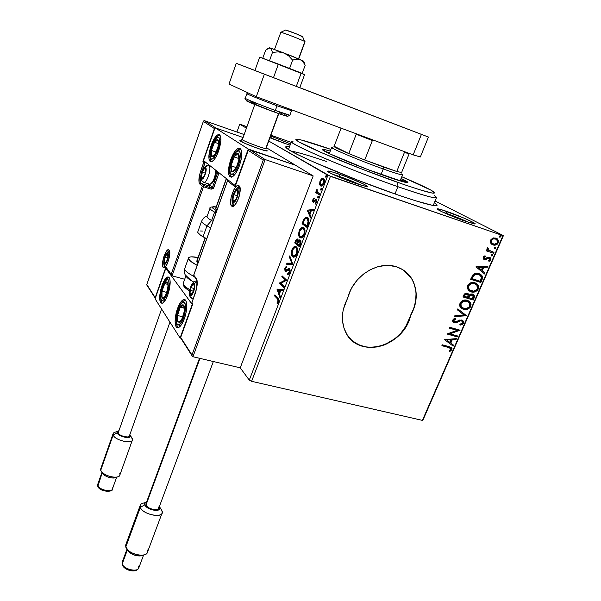 <?xml version="1.0" encoding="UTF-8"?>
<svg xmlns="http://www.w3.org/2000/svg" width="601" height="601" viewBox="0 0 601 601"><rect width="100%" height="100%" fill="white"/><g stroke="black" fill="none" stroke-linecap="round" stroke-linejoin="round"><path stroke-width="0.9" d="M434.365 202.687C437.806 204.911 438.001 205.91 434.951 205.685C429.512 205.144 416.771 201.433 396.735 194.551L415.764 200.832L432.314 205.294L436.995 205.482L436.386 204.167L434.365 202.687M361.171 185.251C355.138 182.351 347.821 179.391 339.219 176.363L339.182 174.155C353.418 179.023 371.493 187.159 366.648 186.595L355.927 183.53L366.257 186.55L367.158 186.58L366.685 185.762L363.312 183.906L346.604 176.852L332.939 172.119L327.432 171.165L331.038 173.456L355.927 183.53C345.305 179.902 331.159 173.952 328.221 171.901C326.065 170.188 329.716 170.947 339.182 174.155L339.219 176.363C347.821 179.391 355.138 182.351 361.171 185.251M286.82 144.112L271.877 138.283L271.922 136.48L290.561 143.879L270.593 136.014L271.922 136.48L271.877 138.283L286.82 144.112M290.088 145.157L283.544 142.993L290.088 145.157M468.404 222.272C461.906 219.215 454.619 216.27 446.535 213.415L446.363 211.282C459.69 215.827 479.222 224.556 474.527 223.933L466.271 221.551L475.121 223.827L472.108 221.844L463.867 218.073L440.984 209.546L437.821 208.802L437.408 209.201L442.088 211.8L466.271 221.551C456.009 218.05 440.556 211.514 437.866 209.554C436.086 208.171 438.918 208.75 446.363 211.282L446.535 213.415C454.619 216.27 461.906 219.215 468.404 222.272M353.936 341.999L359.984 345.305L366.783 347.077L374.025 347.25L377.706 346.732L384.993 344.538L395.135 338.558L400.95 333.037L405.698 326.561L410.558 315.825C403.406 347.386 357.257 359.308 345.417 331.692C340.729 321.099 341.518 309.876 347.784 298.021C352.607 276.415 377.721 260.331 396.277 266.754L389.125 265.484L385.384 265.477L377.789 266.754L370.351 269.676L363.432 274.124L357.377 279.878L352.479 286.662L350.533 290.336L343.351 309.38L342.66 313.279L342.517 320.949L343.997 328.169L347.025 334.599L351.427 339.941L356.994 343.975L363.462 346.529L370.524 347.506L377.864 346.875L385.151 344.673L392.07 341.022L398.32 336.064L403.639 330.039L407.778 323.188L415.066 304.82L416.223 297.202L415.809 289.75L413.834 282.801L412.278 279.615L408.117 274.011L402.708 269.654L396.277 266.754C402.745 268.82 407.801 272.644 411.445 278.233C418.093 289.84 417.8 302.371 410.558 315.825L410.393 315.69C417.627 302.25 417.92 289.72 411.272 278.113L403.804 270.36M338.956 177.032L339.219 176.363L338.956 177.032M423.021 419.926L503.405 235.63L435.071 200.982L503.405 235.63L502.954 235.637L422.398 420.384L251.594 381.312L330.43 176.341L502.954 235.637L327.906 175.289L249.28 380.125L240.235 367.82L192.944 356.746L240.235 367.82L313.181 175.913L240.235 367.82L249.28 380.125L327.906 175.289L268.752 141.055L330.43 176.341L251.594 381.312L249.28 380.125L251.594 381.312L422.398 420.384L502.954 235.637L503.405 235.63L423.021 419.926L422.398 420.384L423.021 419.926M291.132 142.347L270.893 135.18L291.132 142.347M246.838 126.661L240.67 124.475L246.838 126.661M236.937 132.025L239.709 124.242L246.327 128.073L239.709 124.242L240.67 124.475L239.709 124.242L236.937 132.025M319.582 184.101L320.213 185.649L321.302 186.122L323.593 184.184L324.39 180.075L323.759 178.632L322.632 178.189L320.371 180.157L319.582 184.101L320.273 184.334L320.228 183.718L320.273 184.334L319.582 184.101L320.543 185.919L321.422 186.107L323.969 183.35C324.713 180.661 324.532 179 323.436 178.377L321.693 178.565L320.01 180.954L319.582 184.101M319.416 194.987L319.815 193.958L317.11 191.832L317.08 189.045L316.592 191.899L316.043 191.554L315.653 192.568L319.416 194.987L319.815 193.958L317.305 192.155L317.08 189.045L316.592 191.899L316.043 191.554L315.653 192.568L319.416 194.987M312.896 199.57L312.655 201.252L313.279 202.229L315.608 200.486L316.239 200.696L315.375 204.085L316.772 202.071L316.757 199.81L315.72 199.397L313.497 201.117L313.301 200.035L314.263 198.766L314.173 197.954L312.896 199.57L313.399 199.735L312.896 199.57L313.129 202.146L313.82 202.206L316.058 200.479L316.179 202.124L315.247 203.266L315.375 204.085L316.689 202.319L316.426 199.442L315.72 199.397L313.737 201.17L313.376 199.81L314.263 198.766L314.173 197.954L312.896 199.57M308.148 224.361L308.914 221.686L308.816 219.463L307.855 217.727L306.052 217.201L304.061 218.952L302.048 223.722L306.976 227.411L308.148 224.361C309.305 220.717 309.139 218.448 307.637 217.554L306.217 217.164L304.159 218.794L302.048 223.722L306.976 227.411L308.148 224.361M299.523 246.838L300.913 242.849L300.553 240.302L299.381 239.957L298.291 241.114L297.991 239.378L297.21 238.882L296.255 239.438L295.414 241.099L294.715 242.917L299.523 246.838L300.523 244.239C301.184 242.113 301.109 240.716 300.312 240.062L299.651 239.874L298.291 241.114L297.728 239.085L297.067 238.897L294.715 242.917L299.523 246.838M292.845 264.252L289.765 255.876L289.359 256.943L291.733 263.163L286.993 263.133L286.587 264.2L292.845 264.252L289.765 255.876L289.359 256.943L291.733 263.163L286.993 263.133L286.587 264.2L292.845 264.252M284.281 286.572L280.877 283.296L286.73 280.201L282.124 275.882L281.756 276.851L285.175 280.074L279.352 283.146L283.905 287.556L284.281 286.572L280.877 283.296L286.73 280.201L282.124 275.882L281.756 276.851L285.175 280.074L279.352 283.146L283.905 287.556L284.281 286.572M277.467 298.855L278.255 300.868L276.993 302.844L277.151 303.693L278.586 301.845L278.872 299.493L274.867 294.873L274.507 295.835L278.165 299.043L274.507 295.835L277.467 298.855L278.12 301.379L276.993 302.844L277.151 303.693L278.586 301.845C279.082 299.681 278.849 298.374 277.887 297.931L274.867 294.873L274.507 295.835L275.19 296.023L275.416 295.429L275.19 296.023L278.165 299.043L277.467 298.855M277.016 289.261L279.976 297.795L280.382 296.736L279.427 293.979L280.787 290.433L282.748 290.568L283.154 289.509L277.076 289.096L277.76 289.291L277.016 289.261L279.976 297.795L280.382 296.736L279.427 293.979L280.787 290.433L282.748 290.568L283.154 289.509L277.016 289.261M289.84 272.516L290.185 270.104L289.366 268.504L288.225 268.7L286.129 270.33L285.437 270.142L285.505 268.294L286.685 267.28L286.692 266.258L286.038 266.566L284.784 268.617L285.009 271.043L286.076 271.389L288.946 269.503L289.547 270.307L289.457 271.742L288.961 272.794L287.781 273.44L287.714 274.454L289.073 273.801L289.84 272.516L289.607 268.655L288.818 268.452L285.535 270.255L285.445 268.444L286.685 267.28L286.692 266.258L284.979 268.001L285.182 271.246L286.076 271.389L289.216 269.631L289.329 272.148L287.781 273.44L287.714 274.454L289.84 272.516M292.529 255.973L293.626 257.228L292.574 256.77L294.002 257.198L296.977 253.915C297.946 250.279 297.735 247.92 296.346 246.846L294.926 246.433C293.844 246.568 292.845 247.68 291.936 249.776L292.514 249.948L291.936 249.776C290.997 253.344 291.207 255.68 292.574 256.77L294.663 256.965L296.473 255.012L297.57 251.503L297.435 248.806L296.751 247.266L295.376 246.41L293.01 247.77L291.733 250.362L291.312 253.254L291.996 256.071L293.265 256.973L292.176 254.944M299.854 236.824L300.906 237.988L299.922 237.583L301.296 237.966C302.408 237.838 303.445 236.704 304.406 234.555C305.383 230.897 305.158 228.568 303.73 227.561L302.348 227.193C301.221 227.328 300.184 228.485 299.238 230.656L299.809 230.837L299.238 230.656C298.291 234.247 298.517 236.554 299.922 237.583L302.055 237.688L303.896 235.66L305 232.129L304.85 229.462L303.257 227.291L300.951 227.937L299.351 230.371L298.622 233.684L299.163 236.621L300.613 237.793L299.313 234.6M307.209 210.2L310.604 217.96L311.025 216.856L309.928 214.354L311.348 210.65L313.497 210.425L313.925 209.313L307.209 210.2L307.967 210.26L307.209 210.2L310.604 217.96L311.025 216.856L309.928 214.354L311.348 210.65L313.497 210.425L313.925 209.313L307.209 210.2M317.809 197.999L318.568 197.429L318.38 196.257L317.606 197.601L317.997 198.045L318.568 197.429L318.26 196.242L317.704 196.865L317.809 197.999M320.821 190.126L321.625 189.443L321.4 188.376L320.618 189.736L321.017 190.171L321.588 189.54L321.287 188.368L320.716 188.999L320.821 190.126M325.772 177.22L326.583 176.521L326.351 175.462L325.562 176.837L325.96 177.257L326.546 176.619L326.245 175.454L325.659 176.101L325.772 177.22M490.709 243.112L491.678 244.239L493.661 245.088L495.878 244.938L497.305 244.179L498.605 241.174L497.185 238.717L493.684 237.868L490.972 239.446L490.424 242.466L491.1 243.675L492.978 244.915C495.089 245.644 496.869 244.938 498.312 242.796L497.756 239.266L495.953 238.071L492.888 238.071L490.559 240.175L490.709 243.112M493.594 253.276L493.999 252.345L488.981 250.512L487.907 249.28L488.252 248.281L487.644 247.574L487.186 248.01L486.99 249.069L487.621 250.226L486.51 249.858L486.111 250.79L493.594 253.276L486.141 250.715L493.594 253.276L493.999 252.345L488.207 249.866L488.252 248.281L487.644 247.574L487.08 248.198L487.621 250.226L486.51 249.858L486.111 250.79L493.594 253.276M483.189 257.183L483.264 258.738L484.699 259.67L486.074 259.549L488.388 258.152L489.582 258.377L489.988 259.437L488.568 260.699L489.026 261.45L490.949 259.662L490.784 258.175L489.56 257.228L488.065 257.213L484.947 258.693L484.068 257.844L485.443 256.499L485.037 255.741L483.527 256.665L483.392 258.926L484.398 259.587L485.676 259.67L488.388 258.152L489.747 258.535L489.905 259.692L488.568 260.699L489.026 261.45L490.867 259.887L490.611 257.927L488.267 257.153L484.759 258.648L484.136 257.423L485.443 256.499L485.037 255.741L483.189 257.183M482.062 279.758L482.611 277.091L481.792 275.348L479.936 273.958L476.969 273.252L473.318 274.454L470.606 279.3L480.86 282.508L482.062 279.758L481.679 279.525L480.477 282.275L480.86 282.508L482.062 279.758L481.889 275.468L479.057 273.62C477.014 272.816 474.993 273.2 472.987 274.77L470.606 279.3L480.86 282.508L470.651 279.195L480.477 282.275L481.679 279.525L482.062 279.758M473.22 300.049L474.512 296.15L473.926 294.888L472.551 294.039L470.786 294.009L469.126 295.106L468.014 293.581L465.82 293.258L464.31 294.19L462.973 296.954L473.22 300.049L463.025 296.834L473.22 300.049L474.242 297.698L474.054 295.046L472.551 294.039L469.126 295.106L467.428 293.333C465.798 292.86 464.558 293.506 463.694 295.279L462.973 296.954L473.22 300.049M466.368 315.78L457.812 308.876L457.391 309.861L463.934 314.984L454.927 315.555L454.499 316.539L466.436 315.63L457.812 308.876L457.391 309.861L463.934 314.984L454.927 315.555L454.499 316.539L466.368 315.78M457.579 335.967L449.969 333.833L460.088 330.197L449.848 327.297L449.458 328.191L457.106 330.355L446.956 333.991L457.188 336.845L457.579 335.967L449.969 333.833L460.088 330.197L449.848 327.297L449.458 328.191L457.106 330.355L446.956 333.991L457.188 336.845L457.579 335.967M448.714 347.536L450.878 348.843L450.645 349.759L449.157 350.931L449.751 351.585L451.862 349.744L452.012 348.467L451.366 347.528L442.276 344.794L441.893 345.68L448.361 347.265L441.968 345.522L448.361 347.265L450.742 348.505L450.818 349.474L449.157 350.931L449.751 351.585L451.862 349.744L451.802 347.994L449.202 346.687L442.276 344.794L441.893 345.68L448.714 347.536M444.515 339.625L453.154 346.116L453.567 345.162L450.818 343.081L452.215 339.858L456.001 339.58L456.422 338.618L444.515 339.625L453.154 346.116L453.567 345.162L450.818 343.081L452.215 339.858L456.001 339.58L456.422 338.618L444.515 339.625M461.666 321.002L460.959 320.611L462.244 321.497L462.349 322.985L459.855 324.315L460.058 325.186L463.416 323.225L463.506 321.588L462.62 320.401L459.66 320.025L455.889 321.843L454.521 321.926L453.642 320.649L455.723 319.199L455.393 318.312L453.86 318.846L452.591 320.303L452.801 321.881L454.596 322.925L456.272 322.714L460.193 320.866L461.621 320.979L462.312 321.618L462.417 322.805L461.876 323.593L459.855 324.315L460.058 325.186L462.402 324.427L463.416 323.225L463.055 322.962L460.644 324.75M463.454 309.357L467.42 309.297L470.162 307.419L471.079 304.279L470.365 302.446L469.043 301.109L466.849 300.192L464.34 300.087L462.282 300.77L460.516 302.258L459.63 304.369L459.9 306.412L461.403 308.328L463.454 309.357C466.346 310.251 468.772 309.267 470.741 306.42L470.267 302.295L467.323 300.312C464.385 299.373 461.929 300.357 459.938 303.28L460.328 307.201L463.454 309.357M476.676 283.612L477.427 284.408L478.351 288.946L477.803 284.641L474.948 282.733C472.018 281.764 469.546 282.74 467.548 285.685L468.021 289.795L471.041 291.861L472.979 292.169L475.526 291.643L477.772 289.952L478.681 287.856L478.449 285.791L477.397 284.168L474.948 282.733L471.965 282.485L469.899 283.161L468.134 284.656L467.195 287.225L468.307 290.155L471.041 291.861L469.779 291.282M475.984 266.874L484.571 273.988L485.007 272.989L482.265 270.72L483.722 267.362L487.531 267.19L487.967 266.19L476.045 266.724L484.571 273.988L485.007 272.989L482.265 270.72L483.722 267.362L487.531 267.19L487.967 266.19L475.984 266.874M491.603 255.966L492.745 255.56L492.414 254.486L491.13 254.832L491.603 255.966L492.79 255.478L492.662 254.681L491.085 254.914L491.603 255.966M494.691 248.867L495.787 248.544L495.509 247.379L494.225 247.717L494.691 248.867L495.878 248.378L495.75 247.567L494.18 247.807L494.691 248.867M499.762 237.23L500.903 236.824L500.58 235.735L499.288 236.073L499.762 237.23L500.949 236.741L500.806 235.908L499.243 236.155L499.762 237.23M289.502 146.742L285.723 146.854L288.442 149.521L297.893 154.682L313.602 161.992L357.85 180.232L396.735 194.551C355.011 180.232 297.51 156.125 288.164 149.341C284.506 146.862 284.949 145.99 289.502 146.742M269.939 137.794L283.544 142.993L269.939 137.794M291.094 151.114C297.623 152.166 309.357 155.599 326.305 161.414M332.811 174.313L339.219 176.363L332.811 174.313M443.102 212.281L446.535 213.415L443.102 212.281M269.999 137.629L271.877 138.283L269.999 137.629M351.39 339.903C368.563 357.174 404.135 342.217 410.393 315.69L413.751 308.463L415.667 300.891L416.042 293.311L415.637 289.629L413.661 282.68L412.106 279.495L407.951 273.891L405.382 271.539M451.193 347.416L451.862 349.744L451.509 349.474L449.465 351.277L451.509 349.474L451.193 347.416M450.269 348.077L448.361 347.265L449.894 347.791M455.926 338.656L456.001 339.58L451.862 339.588L452.215 339.858L451.862 339.588L450.457 342.81L450.818 343.081L450.457 342.81L451.862 339.588L455.641 339.31L455.926 338.656M453.214 344.891L453.154 346.116L444.515 339.618L452.793 345.845L453.214 344.891M450.652 339.678L446.671 339.963L451.005 339.941L446.671 339.963L451.005 339.941L449.931 342.42L447.024 340.234L449.931 342.42L451.005 339.941L450.652 339.678M457.151 335.846L457.188 336.845L447.016 333.84L456.828 336.583L457.151 335.846M456.745 330.092L449.525 328.048L456.745 330.092M459.66 330.077L459.998 330.4L449.616 333.57L459.66 330.077M460.193 320.866L457.556 321.625L460.193 320.866M455.941 322.827L457.917 321.881L455.581 322.564L455.941 322.827L453.815 322.579L455.941 322.827M462.62 320.468L463.416 323.225L463.213 321.009L461.726 319.972L454.521 321.926L453.372 320.123L454.251 319.296L455.363 318.936L453.372 320.123L453.732 320.378L455.723 319.199L455.393 318.312L452.681 320.063L452.808 321.888L454.176 322.835L453.169 322.301M453.732 321.475L453.372 320.123L453.913 321.573M461.267 324.555L463.055 322.962L462.92 320.866M453.409 322.429L455.122 322.662L456.722 322.068M457.143 321.851L457.564 321.618M458.112 321.317L459.54 320.694M460.118 320.558L460.689 320.551M460.959 320.611L461.53 320.889M457.804 308.906L466.436 315.63L457.804 308.906M470.455 303.069L468.795 300.958L469.899 302.055L470.365 306.172C468.404 309.019 465.978 309.996 463.086 309.102L465.016 309.387M465.767 309.342L468.051 308.621L469.787 307.171L470.568 305.639L470.643 303.678M460.381 304.617L460.854 302.889L462.379 301.424L465.001 300.733L466.924 301.101M467.946 301.612L466.556 300.973C464.227 300.23 462.259 301.011 460.644 303.31L461.012 303.558C462.627 301.251 464.603 300.477 466.924 301.214L469.343 302.844L469.682 306.142C468.096 308.411 466.143 309.177 463.837 308.456L461.365 306.78L460.644 303.31L460.997 306.533L462.079 307.569M461.485 307.096L460.411 305.038M467.961 293.551L468.757 294.858L468.149 293.716M473.175 294.295L474.242 297.698L473.866 297.457L472.844 299.801L474.076 296.841L473.866 295.099M472.446 295.053L471.785 294.708L469.343 295.572L469.712 295.812L469.343 295.572L468.592 296.977L468.968 297.217L469.712 295.812L472.161 294.948L473.115 295.609L472.566 298.825L468.765 297.675L468.397 297.435L468.968 297.217L468.397 297.435L468.803 296.511M468.93 296.255L469.223 295.737M469.343 295.572L471.485 294.633M467.03 294.144L464.46 295.174L467.052 294.25L468.014 294.903L467.713 297.36L464.055 296.12L464.423 296.361L464.828 295.422L464.46 295.174L464.055 296.12L465.091 294.257M465.392 294.062L466.376 293.934M464.828 295.422L465.767 294.302L467.721 294.595L468.254 295.602L467.713 297.36L464.423 296.361L464.828 295.422M471.041 291.861C473.941 292.792 476.375 291.816 478.351 288.946L477.975 288.705C476 291.575 473.558 292.552 470.673 291.62L471.041 291.861M470.215 291.47L472.604 291.928M473.355 291.883L475.646 291.169L477.389 289.712L478.171 288.172L478.261 286.181M478.073 285.565L477.014 283.935M467.976 287.06L468.457 285.317L469.99 283.837L472.619 283.161L474.542 283.544M469.674 290.065L468.006 287.481M475.556 284.07L474.174 283.417L476.909 285.227L477.292 288.653C475.699 290.937 473.746 291.703 471.432 290.952L469.028 289.336L468.622 285.971C470.245 283.657 472.228 282.883 474.55 283.649L474.174 283.417C471.845 282.643 469.869 283.417 468.247 285.738L468.66 289.096L469.959 290.238M480.297 274.139L481.506 275.243L481.679 279.525L482.115 276.37L480.372 274.184M474.52 274.454L478.276 274.311C476.601 273.65 474.97 273.988 473.378 275.333L473.753 275.558L473.378 275.333L471.943 277.88L472.318 278.113L471.943 277.88L471.68 278.481L472.063 278.714L473.753 275.558C475.346 274.214 476.984 273.876 478.659 274.537L480.875 275.964L481.439 277.767L480.214 281.268L471.68 278.481L474.046 274.732M478.584 274.417L479.448 274.822M479.575 274.905L478.276 274.311M487.479 266.213L487.531 267.19L483.339 267.137L483.722 267.362L483.339 267.137L481.882 270.488L485.007 272.989L484.624 272.764L484.218 273.688L484.624 272.764L481.882 270.488L483.339 267.137L487.148 266.964L487.479 266.213M478.118 267.37L481.386 269.992L478.118 267.37L482.505 267.415L478.118 267.37L482.505 267.415L481.386 269.992L478.118 267.37M484.812 255.831L485.443 256.499L483.752 257.205L484.383 258.438L483.685 257.416L485.052 256.281L484.812 255.831M489.807 257.326L490.867 259.887L490.476 259.67L488.853 261.165L490.476 259.67L490.161 257.634M489.191 258.16L487.997 257.934L488.388 258.152L487.997 257.934L486.795 258.663L487.186 258.881L485.292 259.452L485.676 259.67L484.398 259.587L483.76 259.271L485.292 259.452L488.613 257.904M492.227 254.411L492.79 255.478L491.25 255.763L492.302 255.425L492.227 254.411M487.862 248.07L488.252 248.281L487.546 248.446L487.817 249.655L488.853 250.444M493.571 252.21L493.203 253.059L493.571 252.21M488.365 250.151L487.546 248.438M495.307 247.296L495.878 248.378L494.353 248.664L495.389 248.333L495.307 247.296M498.041 240.205L496.373 238.236L497.365 239.055L497.913 242.586C496.471 244.727 494.691 245.433 492.587 244.705L496.08 244.494M496.599 244.201L497.913 242.586L498.176 240.708M492.617 243.63L491.528 242.812L491.16 240.13L492.97 238.74L495.156 238.8C493.579 238.229 492.227 238.717 491.085 240.28L491.483 240.49C492.625 238.928 493.977 238.432 495.547 239.01L496.997 239.964L497.395 242.488C496.291 244.059 494.954 244.554 493.391 243.983L491.926 243.022L491.085 240.28L491.04 241.978L492.054 243.3M495.87 239.138L495.156 238.8M500.355 235.645L500.949 236.741L499.439 237.042L500.453 236.704L500.355 235.645M466.924 301.214L468.908 302.333L469.764 303.618L469.937 305.27L469.216 306.938L466.196 308.629L462.447 307.817L460.884 305.774L461.222 303.137L463.717 301.229L466.924 301.214M468.968 297.217L470.876 294.963L472.348 295.016L473.318 295.993L472.566 298.825L468.765 297.675L468.968 297.217M474.55 283.649L476.533 284.799L477.382 286.099L477.555 287.774L476.826 289.457L473.791 291.147L470.05 290.298L468.479 288.217L468.833 285.55L471.342 283.634L474.55 283.649M472.063 278.714L473.753 275.558L476.187 274.296L479.831 275.055L481.416 277.226L480.214 281.268L472.063 278.714M482.505 267.415L481.386 269.992L478.501 267.595L482.505 267.415M495.547 239.01L497.455 240.723L497.065 243.044L494.435 244.179L492.452 243.51L491.31 241.707L491.813 239.927L493.368 238.943L495.547 239.01M277.722 303.22L276.993 302.844L277.685 303.032L278.398 302.28L277.722 303.22M278.466 302.13L277.805 301.95L278.466 302.13M278.691 301.537L278.12 301.379L278.691 301.537M278.932 300.162L278.165 299.043L278.932 300.162M280.306 296.939L277.7 289.449L280.306 296.939M278.12 290.253L280.742 290.553L280.156 290.388L279.119 293.108L279.698 293.265L279.119 293.108L278.12 290.253L280.156 290.388L279.119 293.108L278.12 290.253M284.04 287.203L279.352 283.146L280.036 283.341L279.427 282.943L280.119 283.139L285.866 280.269L281.756 276.851L282.44 277.046L282.688 276.407L282.44 277.046L285.866 280.269L280.036 283.341L284.04 287.203M288.435 274.259L288.472 273.635L287.781 273.44L289.577 273.087L288.472 273.635L288.435 274.259M289.915 272.313L289.329 272.148L289.915 272.313M289.99 269.917L289.472 269.706M285.873 271.442L285.182 271.246L285.873 271.442L285.347 269.969L285.873 271.442M285.565 268.174L284.979 268.001L285.565 268.174M285.881 267.73L286.685 266.791L285.881 267.73M285.978 270.382L287.053 270.405L286.361 270.21L287.053 270.405L287.977 269.616L287.286 269.421L287.977 269.616L289.584 268.639M289.517 268.647L287.503 270.029M287.278 270.225L286.82 270.533M287.353 264.2L287.684 263.336L286.993 263.133L292.424 263.366L291.733 263.163L292.424 263.366L290.05 257.145L289.359 256.943L290.148 256.875L292.424 263.366L287.684 263.336L287.353 264.2M295.519 246.658L293.288 248.589L296.008 246.62M297.593 249.851L296.654 248.048L295.962 247.837C297.089 248.694 297.262 250.594 296.466 253.532L294.099 256.131L292.95 255.778C291.853 254.907 291.68 253.029 292.439 250.136L294.813 247.507L296.661 248.055L295.752 247.695M296.819 248.205L297.525 249.543M293.874 256.154L294.798 256.342L296.308 255.305L294.407 256.349M296.466 253.532L297.052 253.705L296.466 253.532L295.106 255.62L293.709 256.139L292.139 254.418L292.439 250.136L293.551 248.281L294.753 247.514L296.128 248.003L296.939 249.881L296.466 253.532M299.629 246.568L294.715 242.917L295.407 243.127L295.684 242.406L295.407 243.127L299.629 246.568M295.985 241.271L295.414 241.099L295.985 241.271M296.616 240.145L297.758 239.108L296.616 240.145M298.907 241.301L298.291 241.114L298.907 241.301M300.079 240.167L299.133 241.099L300.297 240.1M298.141 240.385L297.36 240.084L297.119 243.57L295.579 242.323L296.962 239.957L298.051 240.295L297.352 240.077M298.449 241.166L298.381 242.083L298.449 241.166M297.307 243.059L297.893 243.24L297.307 243.059L297.119 243.57L295.579 242.323L297.052 239.949L297.765 241.189L297.307 243.059M297.608 243.968L298.464 241.933L299.929 241.061L299.846 244.291L300.432 244.472L299.846 244.291L299.411 245.433L299.997 245.614L297.608 243.968L298.847 241.369L299.929 241.061L300.305 242.766L299.411 245.433L297.608 243.968M303.009 227.411L300.65 229.379L303.46 227.388M303.851 228.658L303.34 228.56L304.414 231.34L303.881 234.195L304.467 234.375L303.881 234.195L302.002 236.674L300.305 236.584C299.17 235.757 298.99 233.902 299.749 230.994L302.228 228.267L303.34 228.56C304.497 229.364 304.677 231.242 303.881 234.195L301.417 236.892L299.967 236.253L299.313 234.593L299.493 235.825M304.204 228.928L304.932 230.228M303.67 236.05L302.701 236.892L301.176 236.922L302.108 237.11L303.67 236.05M299.313 234.593L299.456 231.963L300.628 229.402L302.108 228.29L303.663 228.56M305.03 230.694L304.038 228.778M307.066 227.178L302.048 223.722L302.739 223.94L303.032 223.174L302.739 223.94L307.066 227.178M303.377 221.934L302.799 221.754L303.377 221.934M307.269 217.367L305.804 217.908L304.722 219.215L304.159 218.794L304.85 219.012L307.359 217.374M307.802 218.689L308.974 220.905L307.945 218.779L307.096 218.456L307.945 218.779L307.254 218.561L308.178 222.137L308.786 222.332L308.178 222.137L307.269 224.932L307.855 225.12L307.269 224.932L306.856 226.021L302.927 223.099L304.422 219.658L306.089 218.253L307.254 218.561L308.283 220.807L306.856 226.021L307.442 226.201L302.927 223.099L304.797 219.117L305.962 218.283L307.111 218.464M310.882 217.231L307.9 210.425L310.882 217.231M308.441 210.966L311.25 210.913L310.664 210.726L309.583 213.558L310.161 213.746L309.583 213.558L308.441 210.966L310.664 210.726L309.583 213.558L308.441 210.966M314.135 201.297L315.397 200.569L314.699 200.336L315.397 200.569L316.419 199.622L315.72 199.397L316.584 199.57L314.623 201.327M313.662 201.177L314.188 201.35M315.961 203.581L315.247 203.266L315.961 203.581M316.697 202.297L316.179 202.124L316.697 202.297M313.504 202.274L313.129 202.146L313.504 202.274M313.677 202.252L313.331 200.907L313.677 202.252M318.305 197.857L318.402 197.098L317.704 196.865L318.658 196.662L318.305 197.857M319.484 194.814L315.653 192.568L316.344 192.801L316.674 191.929L316.344 192.801L319.484 194.814M317.283 192.132L316.592 191.899L317.283 192.132M317.193 189.916L316.652 189.736L317.193 189.916M321.317 189.984L321.415 189.232L320.716 188.999L321.415 189.232L321.685 188.782L321.317 189.984M320.521 181.126L320.01 180.954L320.521 181.126M323.33 178.429L321.475 179.722L322.391 178.805L321.693 178.565L323.503 178.422M321.122 186.115L320.543 185.919L321.122 186.115M320.626 185.491L320.416 184.973M323.864 179.737L324.457 180.788L323.045 179.406L323.744 179.646M321.64 185.131L323.165 184.868L322.196 185.288M320.476 181.239L322.339 179.271L323.045 179.406C323.871 179.849 324.022 181.066 323.496 183.065L324.007 183.237L323.496 183.065L321.648 185.033L320.942 184.898C320.123 184.439 319.965 183.222 320.476 181.239L322.474 179.256L323.781 180.638L323.361 183.38L321.82 184.995L320.325 184.086L320.476 181.239M326.26 177.085L326.358 176.341L325.659 176.101L326.358 176.341L326.644 175.875L326.26 177.077M436.559 197.406C436.138 199.044 423.262 195.475 397.922 186.708L397.697 182.388C373.852 173.982 342.818 161.864 321.956 152.827C300.695 143.496 292.499 138.974 297.36 139.244C302.341 139.928 313.519 143.316 330.903 149.394L301.424 140.041L297.39 139.244L295.85 139.462L298.562 141.731L321.896 152.804L362.313 169.257L403.947 184.567L419.768 189.773L432.329 193.094L434.606 192.733L430.909 190.126L401.776 176.724C417.462 183.35 427.784 188.181 432.75 191.216C439.083 195.61 427.401 192.666 397.697 182.388L397.922 186.708C429.054 197.398 441.254 200.351 434.531 195.573M407.658 182.606L400.619 179.601M325.937 151.91L329.581 152.842L325.937 151.91M329.641 152.684L325.073 151.444M384.663 175.77C357.55 166.252 321.385 150.956 322.512 149.619C322.504 149.063 325.081 149.551 330.25 151.091L325.502 149.799L322.512 149.619L330.219 154.021L367.857 169.58L402.918 181.712L406.141 182.479L407.733 182.591L407.658 182.058L401.092 178.422C405.45 180.51 407.726 181.833 407.899 182.396C407.561 183.282 399.815 181.074 384.663 175.77M293.04 141.258C287.804 141.032 296.285 145.833 318.477 155.674C340.294 165.2 372.905 177.949 397.922 186.708L395 193.95L397.922 186.708C351.202 170.481 288.916 143.894 291.38 141.678L288.465 149.536M404.683 182.163L402.137 180.833M400.386 180.165L403.729 181.93L400.386 180.165M242.241 139.567L240.039 140.822C241.94 143.015 270.735 153.398 266.919 150.528L267.122 150.791C266.859 151.212 263.816 150.438 257.994 148.462L265.815 150.798L267.107 150.843L266.333 150.115M230.761 159.573L231.543 159.836L230.761 159.573L231.821 156.876L235.584 150.423L238.094 148.267L240.167 148.282L241.474 150.49L241.79 154.592L241.069 159.964L239.416 165.741C236.847 172.427 234.202 176.236 231.46 177.175C227.681 176.363 227.448 170.496 230.761 159.573C233.301 152.872 235.968 149.025 238.77 148.034C242.541 148.793 242.751 154.697 239.416 165.741L237.087 171.03L234.458 174.989L231.941 177.025L229.92 176.844L228.696 174.523L228.425 170.436L229.154 165.192L230.761 159.573M211.094 145.555L211.792 145.788L211.094 145.555L212.07 143.023L215.481 136.915L217.727 134.834L219.553 134.774L220.672 136.773L220.898 140.551L218.644 150.934C216.24 157.327 213.813 160.955 211.364 161.819C208.141 161.045 208.059 155.629 211.094 145.555C213.475 139.147 215.924 135.48 218.426 134.571C221.634 135.3 221.709 140.754 218.644 150.934L216.525 155.899L214.151 159.656L211.905 161.631L210.125 161.556L209.065 159.46L208.885 155.689L211.094 145.555M203.536 160.61L235.111 185.476L248.258 149.04L215.045 127.75L203.536 160.61L215.045 127.75L242.962 137.464L215.045 127.75L248.258 149.04L295.489 165.245L266.333 147.681L295.489 165.245L248.258 149.04L235.111 185.476L203.536 160.61M239.942 140.529L245.163 143.474L257.994 148.462C247.642 144.736 241.61 142.121 239.904 140.611L242.248 139.462M161.887 285.783C163.773 280.644 165.703 277.715 167.671 277.001C170.924 277.993 171 283.852 167.889 294.58L165.959 299.043L162.871 302.957L161.954 303.317L160.49 302.513L159.596 297.938L160.459 290.809L161.887 285.783L164.787 279.653L167.739 276.986L168.565 277.069L169.76 278.729L170.211 282.154L169.362 289.427L167.889 294.58C165.996 299.696 164.081 302.596 162.15 303.28C158.889 302.228 158.799 296.391 161.887 285.783L162.578 285.963L161.887 285.783M177.498 308.659C179.474 303.37 181.54 300.342 183.703 299.568C187.392 298.284 187.835 309.372 184.349 318.695L182.246 323.398L178.835 327.425L176.904 327.515L176.161 326.756L175.101 321.708L175.973 314.015L177.498 308.659L180.661 302.213L183.929 299.531L184.853 299.681L186.22 301.574L186.776 305.338L185.919 313.189L184.349 318.695C182.358 323.947 180.308 326.944 178.196 327.688C174.433 328.935 174.095 317.816 177.498 308.659L178.279 308.861L177.498 308.659M192.207 304.414L165.808 268.316L155.103 298.862L180.082 338.01L192.207 304.414L180.082 338.01L180.796 338.183L180.082 338.01L155.103 298.862L165.808 268.316L192.207 304.414M166.515 268.512L165.808 268.316L166.515 268.512M280.622 32.386L285.437 30.125M254.771 104.521L242.353 139.702C243.803 141.408 266.897 149.912 266.055 148.432L278.759 113.657M298.78 58.838L304.992 41.845C306.48 41.672 282.928 32.401 280.832 32.341L274.499 49.455M285.415 30.088L280.832 32.341C283.184 32.446 308.426 42.476 304.79 41.852L298.554 58.74M278.526 113.574L265.882 148.207C269.18 150.678 244.044 141.603 242.353 139.702L240.039 140.822C241.655 142.79 268.091 152.511 267.122 150.791L267.099 150.859M196.858 261.48L205.257 238.026L196.858 261.48M215.714 208.787L226.487 178.685L215.714 208.787M304.647 41.529L302.694 36.879C305.248 37.254 287.308 30.103 285.58 30.058L295.917 33.671L302.656 36.871M169.106 250.159C166.56 246.387 160.369 264.162 163.104 267.332L164.351 266.671L163.788 263.974L164.351 266.671L165.328 266.934L164.351 266.671L163.104 267.332L162.555 265.612L162.743 261.24L164.05 256.049L166.755 250.797L168.641 249.806L169.459 250.85L169.767 253.111L168.738 259.79L166.154 265.852L164.118 267.761L163.104 267.332C165.576 271.427 171.969 253.194 169.106 250.159L169.091 250.752L169.106 250.159M166.853 252.961L168.475 251.15M165.207 267.054L164.351 266.671M215.992 128.081L204.363 120.636L244.029 134.504L204.363 120.636L203.476 121.034L146.824 284.528L155.216 297.623L165.906 267.092L171.217 274.319L202.252 186.227L199.855 184.101L199.036 182.306L199.517 175.154L203.814 162.082L202.928 161.376L214.422 128.561L203.378 121.44L214.422 128.561L214.895 128.186L202.928 161.376L203.874 160.873L202.928 161.376L203.814 162.082L204.535 161.399L203.814 162.082L206.812 163.187L205.024 162.601L205.181 161.909L205.024 162.601L203.814 162.082L200.734 170.872L202.199 171.48L205.024 162.601L201.936 171.398L200.734 170.872C198.63 177.498 198.338 181.908 199.855 184.101L201.155 183.425L208.72 185.837L211.184 187.97L203.559 185.544L201.155 183.425C199.757 181.434 200.02 177.423 201.936 171.398C200.02 177.423 199.757 181.434 201.155 183.425L199.855 184.101L202.252 186.227L171.217 274.319L165.906 267.092L155.216 297.623L146.824 284.528L203.476 121.034L204.363 120.636L215.992 128.081M172.066 275.836L184.695 279.255L172.066 275.836L203.484 186.768L211.109 189.187L213.295 188.534L219.042 172.818L213.708 187.828L212.484 187.287L217.93 171.946L212.484 187.287L211.184 187.97L208.72 185.837L201.155 183.425L203.559 185.544L202.252 186.227L203.559 185.544L203.484 186.768L202.252 186.227L203.484 186.768L203.559 185.544L211.184 187.97L211.109 189.187L213.708 187.828L212.484 187.287L211.184 187.97L211.109 189.187L203.484 186.768L172.066 275.836L171.217 274.319L172.066 275.836M207.871 183.763L208.72 185.837L207.871 183.763M210.004 185.168L212.484 187.287L210.004 185.168L208.72 185.837L210.004 185.168L209.486 184.357L210.004 185.168M155.246 298.119L155.216 297.623L155.246 298.119M165.944 267.58L165.906 267.092L165.944 267.58M165.245 267.017L165.222 266.836C167.581 266.228 171.33 250.437 169.091 250.745L169.302 251.03M239.544 187.121L239.04 186.603C240.167 186.979 240.28 189.863 239.378 195.257C238.83 199.69 233.691 206.721 234.277 205.369L231.663 206.06C235.427 210.05 243.285 188.421 239.018 185.739L239.093 186.708M233.098 205.302L232.129 200.757L233.098 205.302L231.663 206.06L230.776 204.287L231.1 197.444L233.879 189.736L235.735 186.986L237.538 185.581L239.018 185.739L239.949 187.459L240.175 190.494L239.138 196.452L237.688 200.456L234.931 204.964L233.12 206.308L231.663 206.06C227.591 203.176 235.149 182.186 239.018 185.739L238.605 186.941L239.318 186.979M238.161 187.099L235.539 189.908L238.605 186.941L239.619 187.272M235.337 186.032L248.551 149.529L249.295 149.394L265.139 159.535L264.665 159.46L265.139 159.535L192.944 356.746L192.545 356.536L192.944 356.746L265.139 159.535L313.181 175.913L265.139 159.535L249.295 149.394L295.489 165.245L313.181 175.913L295.489 165.245L248.551 149.529L235.051 186.821L227.539 180.863L193.74 275.175L196.211 278.255L197.075 280.577L196.55 288.765L191.929 302.521L192.846 303.775L180.706 337.416L191.974 355.011L263.261 160.076L248.213 150.363L263.261 160.076L191.974 355.011L180.751 338.108M192.019 355.597L191.974 355.011L192.019 355.597M192.545 356.536L192.222 356.138L192.545 356.536M180.533 337.739L192.673 304.249M263.651 159.753L264.147 159.543L263.651 159.753M264.665 159.46L264.147 159.543L264.665 159.46M192.846 303.775L191.929 302.521L192.297 303.678M191.997 302.348L195.235 293.363C197.496 286.294 197.827 281.26 196.211 278.255L196.527 279.382L193.74 275.175L227.539 180.863L235.051 186.821M195.295 293.19L191.892 302.423M227.636 180.39L227.539 180.863L227.636 180.39M193.792 275.018L194.161 276.362M193.702 275.085L227.606 180.488M191.141 294.257L191.313 294.67L190.397 294.437L190.863 293.821L191.141 294.257L190.863 293.821L190.397 294.437L191.313 294.67L192.478 293.483L194.003 289.817L194.469 285.903L193.605 284.063L191.937 285.347L190.434 288.983L189.969 291.695L190.397 294.437L189.961 292.867L190.855 287.624L193.094 284.138L194.469 285.903L193.575 291.192L194.408 287.27L194.01 285.092L193.094 284.138L190.855 287.624L189.961 292.867L190.863 293.821L189.961 292.867L190.855 287.624L193.094 284.138L194.469 285.903L193.424 291.583L192.042 293.844L193.575 291.192L192.042 293.844L191.313 294.67L191.141 294.257M197.075 281.599L194.266 283.664C196.377 285.956 192.019 298.058 190.156 295.114L190.089 296.774L191.126 298.171M191.877 298.502L193.184 298.84L191.877 298.502M193.131 298.998L190.081 296.751C189.187 294.745 189.202 292.033 190.119 288.6C191.418 284.16 194.191 280.351 196.73 281.245L197.03 281.208M193.928 284.235L194.258 283.657L194.701 284.866L194.431 289.073L193.327 292.514L191.839 294.888L190.494 295.399L189.728 293.897L190.675 287.391L192.568 283.942L193.514 283.341L194.266 283.664L196.895 281.614M190.089 296.774L190.156 295.114C188.105 292.762 192.365 280.87 194.266 283.664M194.258 288.533L190.855 287.624L194.258 288.533M192.32 293.491L189.961 292.867L192.32 293.491M202.65 177.896L201.928 178.219L202.372 177.633L202.65 177.896L201.928 178.219L202.822 178.136L203.949 176.747L205.407 173.111L205.835 169.587L204.979 168.257L203.356 169.888L201.921 173.501L201.493 176.994L201.928 178.219L201.493 176.994L202.319 172.194L204.483 168.49L205.835 169.587L205.001 174.433L202.822 178.136L204.888 174.741L202.65 177.896M209.163 184.176L209.989 184.379C213.302 181.938 215.226 177.22 215.751 170.226C215.504 175.86 213.903 180.405 210.951 183.853L209.163 184.176M211.221 183.606L212.168 183.132C215 179.654 216.352 175.477 216.232 170.609L216.18 173.787L215.12 178.009L213.385 181.667L211.454 183.56M204.475 182.381C207.743 181.179 211.612 167.363 209.08 165.914C207.488 165.568 206.331 166.169 205.617 167.717C207.698 169.046 203.536 180.841 201.696 178.873L201.741 180.863L203.198 182.193M203.311 182.298L201.741 180.863L201.696 178.873C199.675 177.483 203.747 165.884 205.617 167.717L206.143 169.354L205.542 173.464L203.829 177.475L202.026 179.023L201.192 177.22L202.139 172.044L203.964 168.475L205.617 167.717C206.331 166.169 207.488 165.568 209.08 165.914L211.131 166.59L209.08 165.914C211.762 167.469 207.322 182.283 204.115 182.501L209.989 184.379M208.134 165.793L208.314 165.741C206.226 164.952 204.205 166.815 202.259 171.338C200.742 175.131 200.569 178.302 201.741 180.856L204.115 182.501M205.782 170.849L205.835 169.587L204.483 168.49L202.319 172.194L201.493 176.994L202.372 177.633L201.493 176.994L202.319 172.194L204.483 168.49L205.835 169.587L205.632 172.074L205.782 170.849M205.467 172.885L205.632 172.074L205.459 172.893M205.384 173.186L202.319 172.194L205.384 173.186M203.288 177.573L201.493 176.994L203.288 177.573M166.875 261.097L165.26 263.486L164.494 263.358L164.914 262.802L165.14 263.155L164.914 262.802L164.494 263.358L165.26 263.486L166.259 262.352L167.874 257.731L167.709 254.163L166.935 254.058L165.448 256.169L164.343 259.79L164.268 262.817L164.997 257.303L166.935 254.058L168.055 255.485L167.213 260.241L165.26 263.486L167.025 260.744M164.231 265.484L164.283 263.974C162.608 262.059 166.387 251.218 167.927 253.547L168.288 256.244L167.363 260.436L165.696 263.644L164.561 264.2L163.9 262.164L164.524 258.152L166.5 253.915L167.927 253.547L169.565 251.872L167.927 253.547C169.647 255.402 165.793 266.416 164.283 263.974L164.231 265.484L165.14 266.746M167.995 256.732L168.055 255.508L166.935 254.058L164.997 257.303L164.163 262.006L164.914 262.802L164.163 262.006L164.997 257.303L166.935 254.058L168.055 255.508L167.995 256.732M167.807 258.084L164.997 257.303L167.807 258.084M166.049 262.524L164.163 262.006L166.049 262.524M234.21 201.035L233.368 201.365L233.864 200.711L234.21 201.035L233.864 200.711L233.368 201.365L234.458 201.335L236.433 198.668L237.771 194.378L237.673 191.013L236.802 190.314L235.547 191.126L233.226 196.016L233.008 200.817L233.368 201.365L232.805 199.945L233.676 194.566L236.201 190.54C237.11 190.014 237.665 190.464 237.883 191.884L237.004 197.301L237.831 193.289L237.883 191.884L237.282 191.291L236.201 190.54L233.676 194.566L232.805 199.945L233.864 200.711L232.805 199.945L233.676 194.566L236.201 190.54L237.883 191.884L236.952 197.459L235.261 200.381L237.004 197.301L235.261 200.381L234.458 201.335L234.21 201.035M234.217 205.565L233.135 204.287L233.105 202.086C230.611 200.358 235.231 187.542 237.568 189.751L238.251 191.636L237.635 196.242L235.66 200.666L233.511 202.282L232.444 200.178L233.06 195.61L235.577 190.487L236.674 189.638L237.568 189.751L239.776 187.692L237.568 189.751C240.137 191.403 235.397 204.453 233.105 202.086L233.135 204.287L233.977 205.399M237.455 195.768L233.676 194.566L237.455 195.768M235.051 200.651L232.805 199.945L235.051 200.651M218.155 141.468L217.9 139.92L218.599 142.084L218.306 142.978L218.373 140.747L217.224 139.665L215.436 140.882L212.641 146.088L211.417 150.468L211.086 154.254L211.755 156.448L212.423 156.741L214.196 155.591L216.15 152.444L217.757 148.139L218.599 142.084L218.283 145.908L215.188 154.232C213.753 156.44 212.611 157.177 211.755 156.448C210.981 155.509 210.868 153.518 211.417 150.468L214.459 142.257L211.417 150.468L211.755 156.448L215.188 154.232L216.946 150.145L218.283 145.908L218.306 142.978L218.283 145.908L215.188 154.232L211.755 156.448L211.417 150.468L214.459 142.257C215.872 140.033 217.021 139.252 217.9 139.92L214.459 142.257L218.336 143.579L214.459 142.257L217.9 139.92L218.155 141.468M210.05 155.937C209.246 146.606 219.2 130.259 219.665 140.356L220.928 139.334L219.665 140.356L219.125 145.96L217.111 152.346L214.332 157.297L212.529 158.927L211.086 158.912L210.222 157.282L210.245 152.429L211.792 146.186L213.438 142.264L216.225 138.185L217.893 137.276L219.102 138.035L219.665 140.356C220.522 149.957 210.312 166.274 210.05 155.937L209.794 156.681L210.05 155.937M209.832 157.199L209.794 156.681L209.832 157.199M216.18 152.068L211.417 150.468L216.18 152.068M167.874 284.175L167.949 285.828L168.047 283.574L167.146 281.952L165.636 282.53L163.141 286.977L161.969 291.169L161.556 295.099L162.022 297.713L163.254 298.314L164.065 297.773L166.59 293.326L168.19 285.092L167.784 289.058L164.929 296.714C163.667 298.502 162.698 298.832 162.022 297.713C161.421 296.398 161.406 294.22 161.969 291.169L164.779 283.612L161.969 291.169L162.022 297.713L164.929 296.714L166.567 292.95L167.784 289.058L167.949 285.828L167.784 289.058L164.929 296.714L162.022 297.713L161.969 291.169L164.779 283.612C166.026 281.801 166.995 281.433 167.694 282.5L164.779 283.612L167.889 284.438L164.779 283.612L167.694 282.5L167.874 284.175M160.64 296.481C160.332 286.166 169.129 272.681 169.129 283.672L170.211 282.861L169.129 283.672L168.475 289.457L166.582 295.474L164.111 299.651L161.917 300.575L160.985 299.208L160.707 294.723L163.156 284.882L165.583 280.705L167.131 279.615L168.34 280.119L169.129 283.672C169.474 294.287 160.475 307.637 160.64 296.481L160.437 296.999L160.64 296.481M166.755 292.424L161.969 291.169L166.755 292.424M180.766 320.671L179.564 322.249L179.969 321.144L180.766 320.671L179.564 322.249L181.457 320.175L183.192 316.306L184.53 309.53L183.718 305.188L182.178 305.015L179.399 308.884L177.949 313.204L177.272 317.628L177.558 321.009L178.046 322.001L179.564 322.249L178.046 322.001C177.227 320.851 177.047 318.68 177.498 315.48L180.308 307.134C181.667 304.97 182.802 304.324 183.718 305.188C184.56 306.285 184.755 308.456 184.312 311.709L183.718 305.188L180.308 307.134L177.498 315.48L178.046 322.001L179.969 321.144L178.046 322.001L177.498 315.48L180.308 307.134L183.718 305.188L184.327 310.116L184.312 311.709L181.457 320.175L183.11 315.998L184.312 311.709L182.336 318.102L180.766 320.671M182.539 302.619C188.286 298.735 184.777 322.226 179.203 324.675L179.676 326.824L179.203 324.675L177.663 324.713L176.634 323.068L176.243 320.002L176.964 313.82L179.849 305.849L181.66 303.317L183.365 302.333L184.702 303.069L185.461 305.421L184.875 313.391L181.923 321.512L179.203 324.675C173.576 328.056 177.07 305.293 182.539 302.619L184.364 300.56L182.539 302.619M184.364 300.56L185.724 300.515M184.199 308.133L180.308 307.134L184.199 308.133M182.817 316.817L177.498 315.48L182.817 316.817M235.156 169.272L233.819 171.165L234.21 170.098L235.156 169.272L233.819 171.165L235.998 168.408L237.928 164.058L239.251 157.207L238.732 154.239L237.222 153.533L236.223 154.111L233.053 158.927L231.49 163.555L230.867 167.942L231.355 170.924L232.827 171.706L233.819 171.165L231.986 171.616C230.957 170.932 230.641 169.009 231.047 165.853L234.067 156.906C235.607 154.299 236.944 153.195 238.079 153.578C239.138 154.209 239.476 156.117 239.078 159.318L238.079 153.578L234.067 156.906L231.047 165.853L231.986 171.616L234.21 170.098L231.986 171.616L231.047 165.853L234.067 156.906L238.079 153.578L238.995 157.935L239.078 159.318L235.998 168.408L237.763 163.945L239.078 159.318L236.937 166.192L235.156 169.272M236.561 151.737C243.3 145.57 240.084 168.806 233.481 173.569L233.902 175.597L233.481 173.569L231.64 174.29L230.326 173.238L229.74 168.783L230.341 164.569L232.504 157.905L234.48 154.194L236.561 151.737L238.417 150.919L239.769 151.88L240.408 154.502L239.822 160.617L237.598 167.424L235.577 171.165L233.481 173.569C226.87 179.203 230.1 156.666 236.561 151.737L237.635 150.085L236.561 151.737M240.806 148.92L237.635 150.085L239.626 149.95L240.933 149.123M239.04 158.581L234.067 156.906L239.04 158.581M236.343 167.619L231.047 165.853L236.343 167.619M188.459 258.16C188.947 256.642 192.147 256.432 198.067 257.529L191.358 256.845L189.608 257.123L188.639 257.739L188.489 258.663L190.682 261.315L197.188 265.372C191.283 262.246 188.376 259.842 188.459 258.16L184.695 268.745C184.612 270.645 187.85 273.297 194.416 276.685C188.271 273.523 185.025 270.983 184.68 269.068M193.462 291.462C186.986 288.367 183.553 285.806 183.162 283.792M193.792 282.049C189.15 279.6 186.573 277.579 186.07 275.987M185.927 275.791L183.177 283.507C183.042 285.009 185.273 287.06 189.863 289.644M196.873 260.849L198.067 262.907L196.805 261.052L205.076 237.928M189.623 290.876L185.919 288.33L184.282 286.129M210.65 227.802L206.947 225.848C203.318 223.752 201.538 222.205 201.598 221.191L197.759 231.986C197.676 233.06 199.434 234.66 203.04 236.794L206.947 225.848L211.597 220.529L214.61 212.108L216.495 210.688C211.004 207.48 210.898 206.226 216.18 206.909L212.288 207.127L213.16 208.532L216.736 210.823M216.007 212.852L214.61 212.108C211.499 210.373 209.952 209.11 209.974 208.314L207.007 216.638C206.969 217.464 208.502 218.764 211.597 220.529L212.987 221.281M216.18 206.902C211.424 206.729 209.351 207.195 209.974 208.314L210.027 208.141M207.127 216.307C205.174 216.961 203.927 216.788 201.598 221.191L201.681 220.943M197.857 231.701L197.902 232.655L200.554 235.209L206.714 238.77L203.04 236.794L206.947 225.848L211.597 220.529L214.61 212.108L216.495 210.688M202.394 231.069L200.125 230.972M226.322 178.557L215.624 208.457L217.029 209.997L215.676 208.314M145.389 502.511L144.353 502.887C140.942 503.42 139.605 504.915 140.341 507.372L144.833 504.817C144.353 503.413 144.954 502.444 146.629 501.91L144.781 503.3L144.833 504.817L140.341 507.372L140.191 505.456C140.694 503.908 142.324 503.029 145.074 502.819M161.969 510.782L161.068 509.28L161.969 510.782L162.165 512.848C161.241 518.618 142.249 513.9 140.341 507.372L125.789 547.038L140.341 507.372C142.828 515.252 165.853 518.783 161.969 510.782L159.813 507.206L161.969 510.782M159.408 506.47L159.904 508.731L158.852 509.851L154.036 510.264L148.207 508.168L144.833 504.817C146.584 510.226 162.458 512.706 159.813 507.206L159.408 506.47M126.999 549.134L122.183 562.243L122.303 564.94L122.236 563.873L127.457 549.667L122.236 563.873C123.513 569.32 137.945 572.648 138.854 567.742L143.601 555.008M140.191 505.456L125.699 544.994L125.789 547.038C127.502 553.957 146.359 558.412 147.463 552.214L162.165 512.848M199.494 358.279L145.908 503.878L146.005 505.005L199.983 358.399L146.005 505.005C147.162 508.799 158.221 511.549 158.769 508.198L213.347 361.524M145.99 503.646L146.005 505.005L147.02 506.448L148.853 507.837L152.504 509.332L157.056 509.55L158.401 508.837L158.656 507.019M142.858 555.129C139.214 557.668 128.637 553.934 127.487 549.697L129.508 552.387C132.686 554.851 136.224 556.023 140.131 555.902L142.858 555.129M134.774 570.319L132.588 570.634L128.667 569.906L125.188 568.005L123.731 566.397M138.771 566.022L138.628 568.268C136.743 572.528 123.423 568.974 122.236 563.873M147.328 550.005C148.146 552.935 146.464 554.663 142.287 555.189C137.201 555.347 132.588 553.814 128.441 550.606L125.789 547.038M117.511 431.285L115.61 432.044C113.491 432.502 112.68 433.494 113.168 435.011L117.097 432.833L118.592 430.819L117.127 431.706L117.097 432.833L113.168 435.011L113.063 433.787C113.424 432.637 114.753 432.006 117.052 431.879M113.063 433.787L100.667 469.02L100.735 470.335L113.168 435.011C114.986 440.969 135.3 444.748 132.28 438.632L129.861 434.591L132.28 438.632L131.709 437.663L132.423 439.955C131.829 444.47 114.596 440.082 113.168 435.011L100.735 470.335L100.765 468.742M101.975 472.311L97.715 484.391L97.828 486.404L102.238 472.732L97.76 485.435C98.714 489.687 111.831 492.812 112.44 488.959L116.669 477.111M161.586 309.019L118.134 433.028C118.998 435.973 129.042 438.542 129.388 435.92L169.955 322.136M119.772 473.611C120.32 475.391 119.321 476.548 116.782 477.066C111.44 477.487 106.602 475.977 102.275 472.544L100.735 470.335C102.02 475.737 119.148 479.898 119.869 475.023L132.325 440.21M130.334 435.357L130.334 436.491L129.335 437.265L125.023 437.325L119.93 435.485L117.097 432.833C118.382 436.919 132.393 439.556 130.334 435.357M118.119 432.149L118.442 433.576L119.667 434.718L123.701 436.559L127.75 436.95L128.99 436.491L129.313 435.162M116.429 477.126C114.017 479.703 103.087 476.33 102.238 472.732L103.425 474.429C106.745 477.074 110.456 478.231 114.558 477.9L116.241 477.269M109.48 490.859L106.76 491.235L103.312 490.499L100.299 488.913L98.759 487.013M112.379 487.847L112.289 489.319C110.854 492.692 98.647 489.447 97.76 485.435M269.218 47.742L270.195 47.99L268.069 48.403L265.604 50.274L262.757 58.259L265.604 50.274L269.195 47.967L271.021 48.516L272.463 52.43L269.481 60.761L272.463 52.43L278.135 51.851L283.755 52.888L288.66 55.863L292.612 60.123L289.584 68.454L292.612 60.123L298.397 58.966L300.162 59.416L303.054 61.745L305.143 65.366L302.16 73.472L305.143 65.366L303.505 61.43M303.595 61.152L283.755 52.888L270.195 47.99L292.852 56.426L302.611 60.874M268.827 48.065L271.021 48.516L272.463 52.43L278.135 51.851L283.755 52.888L288.66 55.863L292.612 60.123L296.518 58.988L300.162 59.416L303.054 61.745L305.143 65.366L304.204 62.429M259.685 57.11L254.922 70.505L259.685 57.11L278.391 64.074L273.493 77.649L254.922 70.505L273.493 77.649L278.391 64.074L301.214 72.999L296.293 86.394L273.493 77.649L296.293 86.394L301.214 72.999L304.564 74.659L299.764 87.693L296.293 86.394L299.764 87.693L304.564 74.659L259.685 57.11M371.38 115.122L410.205 130.049L371.38 115.122M264.365 74.186L428.438 137.051L299.779 87.656L428.438 137.051L420.362 156.959L428.438 137.051L421.421 134.384L413.157 154.863L420.362 156.959L413.157 154.863L256.296 96.723L413.157 154.863L421.421 134.384L264.365 74.186L256.296 96.723L264.365 74.186L236.276 63.308L229.019 84.035L256.296 96.723L229.019 84.035L236.276 63.308L264.365 74.186M254.937 70.467L236.276 63.308L254.937 70.467M246.41 100.66L246.605 100.675C243.608 100.082 259.948 106.813 274.071 111.966L275.326 110.464C262.089 105.618 246.057 99.15 245.343 98.384M246.981 93.779C247.717 94.485 263.779 100.915 277.031 105.799C263.268 100.728 246.726 94.079 246.898 93.711L246.906 93.666M247.762 92.757L246.898 93.711L245.268 98.301C245.073 98.744 261.578 105.438 275.326 110.464L277.031 105.799L275.326 110.464L289.87 115.234L291.545 110.689L277.031 105.799L291.447 110.599M289.772 115.144C290.2 115.685 285.385 114.13 275.326 110.464L274.071 111.966L246.515 100.855M247.086 100.773L248.521 101.171M250.64 101.854L255.17 103.41M279.165 112.545L281.974 113.709M284.393 114.746L287.225 116.106M287.518 116.369L277.767 113.304M348.76 153.563C337.8 148.92 332.924 146.494 334.133 146.276L336.845 148.244L348.76 153.563L334.133 146.276L341.075 128.148L334.133 146.276L348.76 153.563L364.732 160.001L348.76 153.563L356.25 134.203L348.76 153.563M383.153 166.905L364.732 160.001L396.773 171.488L364.732 160.001L372.357 140.551L356.25 134.203L372.357 140.551L364.732 160.001L396.773 171.488L383.153 166.905L383.243 168.964L383.153 166.905M332.376 147.313C325.141 145.968 357.723 159.919 383.243 168.964C360.81 161.008 330.813 148.447 331.647 147.448L329.303 153.586M381.049 174.478L383.243 168.964L381.049 174.478M289.554 271.284L288.164 270.518M286.872 269.781L285.963 269.263M401.603 172.525L396.773 171.488L401.603 172.525L409.146 153.796L404.42 152.421L396.773 171.488L404.42 152.421L409.146 153.796L401.603 172.525M400.093 180.901L402.595 174.688C402.317 175.342 395.871 173.434 383.243 168.964C398.606 174.373 404.736 176.018 401.641 173.899M468.765 294.235L468.389 293.994M474.054 295.046L473.678 294.806M477.803 284.641L477.427 284.408M481.889 275.468L481.506 275.243M484.278 258.332L483.895 258.107M490.611 257.927L490.221 257.709M492.662 254.681L492.272 254.463M488.207 249.866L487.817 249.655M495.75 247.567L495.359 247.357M497.756 239.266L497.365 239.055M491.926 243.022L491.528 242.812M500.806 235.908L500.408 235.705M287.887 273.417L288.578 273.62M288.818 268.452L289.509 268.655M294.926 246.433L295.617 246.635M294.099 256.131L294.798 256.342M297.067 238.897L297.758 239.108M299.651 239.874L300.342 240.084M302.348 227.193L303.039 227.411M301.417 236.892L302.108 237.11M306.217 217.164L306.908 217.389M313.737 201.17L314.428 201.395M315.931 199.329L316.539 199.532M322.557 178.196L323.248 178.437M321.648 185.033L322.346 185.273M433.223 205.459L436.454 197.661M219.906 135.082L218.426 134.571M168.979 277.346L167.671 277.001M185.288 299.982L183.703 299.568M146.727 284.686L203.423 121.154M155.298 298.314L146.697 284.866M171.33 275.07L166.011 267.821M180.533 337.77L192.087 355.837M192.696 303.986L180.563 337.612M191.899 303.137L192.643 304.151M235.126 186.423L248.273 149.972M195.197 293.265C197.376 286.301 197.706 281.516 196.189 278.902L193.717 275.806M210.951 183.853L212.168 183.132M169.452 251.421C165.711 250.94 162.428 262.397 164.223 265.462L165.38 266.874M239.694 187.444C237.583 187.001 235.449 189.285 233.286 194.303C231.813 198.33 231.761 201.658 233.128 204.287L234.247 205.429M220.146 135.413C216.653 135.067 210.913 142.445 209.802 156.651C210.29 159.768 210.959 161.451 211.785 161.684M169.264 277.685C167.897 277.73 166.515 278.759 165.132 280.765C162.39 285.152 160.828 290.553 160.444 296.977C161.068 301.379 161.789 303.422 162.616 303.107M185.551 300.275L184.402 300.553M183.35 301.093C179.571 304.947 177.333 309.447 176.649 314.608C175.567 318.891 175.808 326.065 178.625 327.53M237.117 150.498C231.115 156.185 226.352 173.358 231.821 177.07M184.695 268.745C184.379 272.403 184.65 274.522 185.506 275.108L191.193 280.607M183.177 283.507C182.787 285.783 184.935 288.255 189.615 290.922M122.183 562.243L122.153 564.467C123.521 569.973 135.939 573.865 138.748 568.028M142.287 555.189L140.131 555.902M128.441 550.606L129.508 552.387M97.715 484.391L97.693 485.976C99.225 492.302 113.619 492.324 112.372 489.146M116.782 477.066L114.558 477.9M102.275 472.544L103.425 474.429M245.268 98.301C244.284 98.677 245.524 99.894 248.987 101.967L274.221 111.989C285.693 116.083 286.211 116.068 287.759 116.301L289.855 115.279M291.5 109.773L291.545 110.689"/></g></svg>
